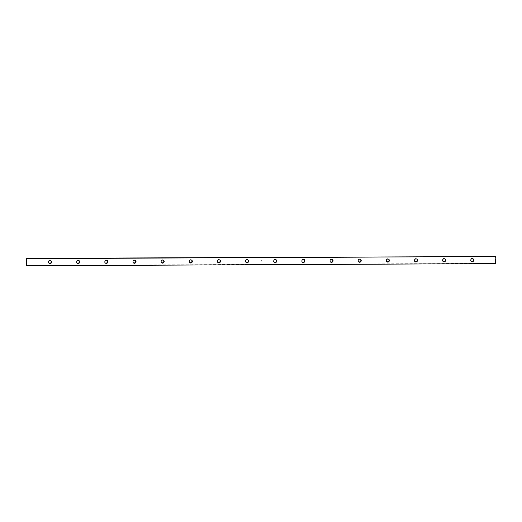 <?xml version="1.0" encoding="UTF-8"?>
<svg xmlns="http://www.w3.org/2000/svg" width="522" height="522" viewBox="0 0 522 522"><rect width="100%" height="100%" fill="white"/><g stroke="black" fill="none" stroke-linecap="round" stroke-linejoin="round"><path stroke-width="0.39" stroke-dasharray="2.61 1.96" d="M79.037 260.648A1.573 1.494 129.9 0 0 76.721 260.739A1.573 1.494 129.9 0 0 77.041 263.029M107.186 260.517A1.573 1.494 129.9 0 0 104.87 260.608A1.573 1.494 129.9 0 0 105.19 262.905M135.328 260.387A1.573 1.494 129.9 0 0 133.012 260.478A1.573 1.494 129.9 0 0 133.338 262.775M163.477 260.256A1.573 1.494 129.9 0 0 161.161 260.347A1.573 1.494 129.9 0 0 161.487 262.644M191.626 260.132A1.573 1.494 129.9 0 0 189.31 260.224A1.573 1.494 129.9 0 0 189.636 262.514M219.775 260.002A1.573 1.494 129.9 0 0 217.459 260.093A1.573 1.494 129.9 0 0 217.785 262.383M247.924 259.871A1.573 1.494 129.9 0 0 245.608 259.963A1.573 1.494 129.9 0 0 245.927 262.259M276.073 259.741A1.573 1.494 129.9 0 0 273.756 259.832A1.573 1.494 129.9 0 0 274.076 262.129M304.215 259.617A1.573 1.494 129.9 0 0 301.899 259.702A1.573 1.494 129.9 0 0 302.225 261.998M332.364 259.486A1.573 1.494 129.9 0 0 330.048 259.578A1.573 1.494 129.9 0 0 330.374 261.868M360.513 259.356A1.573 1.494 129.9 0 0 358.196 259.447A1.573 1.494 129.9 0 0 358.523 261.744M388.662 259.225A1.573 1.494 129.9 0 0 386.345 259.317A1.573 1.494 129.9 0 0 386.671 261.613M416.81 259.095A1.573 1.494 129.9 0 0 414.494 259.186A1.573 1.494 129.9 0 0 414.814 261.483M444.959 258.971A1.573 1.494 129.9 0 0 442.643 259.056A1.573 1.494 129.9 0 0 442.963 261.352M50.888 260.778A1.573 1.494 129.9 0 0 48.572 260.863A1.573 1.494 129.9 0 0 48.898 263.16M473.102 258.84A1.573 1.494 129.9 0 0 470.785 258.932A1.573 1.494 129.9 0 0 471.112 261.222M26.1 265.483L495.228 263.336L495.554 256.224M260.817 261L260.961 260.661L261.046 261M261.052 261.007L260.961 260.661L260.824 261.007M261.966 260.896L261.372 260.608L261.907 260.896L261.215 261.157L261.835 261.111L261.979 260.563L261.222 260.876L261.959 260.896M260.778 261.868L261.104 261.718L260.785 261.874M495.58 263.623L495.228 263.336M473.291 258.971L472.945 258.677M471.275 261.385L470.929 261.091M51.071 260.909L50.725 260.615M49.055 263.323L48.709 263.029M445.142 259.101L444.796 258.808M443.126 261.515L442.78 261.222M416.993 259.225L416.647 258.938M414.977 261.639L414.631 261.352M388.844 259.356L388.498 259.069M386.828 261.77L386.482 261.483M360.695 259.486L360.35 259.199M358.686 261.9L358.333 261.607M332.553 259.617L332.201 259.323M330.537 262.031L330.191 261.737M304.404 259.747L304.058 259.454M302.388 262.161L302.042 261.868M276.255 259.871L275.91 259.584M274.239 262.285L273.893 261.998M248.107 260.002L247.761 259.715M246.09 262.416L245.745 262.129M219.958 260.132L219.612 259.839M217.942 262.546L217.596 262.253M191.809 260.263L191.463 259.969M189.799 262.677L189.447 262.383M163.667 260.393L163.314 260.1M161.65 262.801L161.305 262.514M135.518 260.517L135.172 260.23M133.501 262.931L133.156 262.644M107.369 260.648L107.023 260.361M105.353 263.062L105.007 262.775M79.22 260.778L78.874 260.485M77.204 263.192L76.858 262.899"/><path stroke-width="0.78" d="M77.041 263.029A1.573 1.494 129.9 0 0 79.037 260.648M105.19 262.905A1.573 1.494 129.9 0 0 107.186 260.517M133.338 262.775A1.573 1.494 129.9 0 0 135.328 260.387M161.487 262.644A1.573 1.494 129.9 0 0 163.477 260.256M189.636 262.514A1.573 1.494 129.9 0 0 191.626 260.132M217.785 262.383A1.573 1.494 129.9 0 0 219.775 260.002M245.927 262.259A1.573 1.494 129.9 0 0 247.924 259.871M274.076 262.129A1.573 1.494 129.9 0 0 276.073 259.741M302.225 261.998A1.573 1.494 129.9 0 0 304.215 259.617M330.374 261.868A1.573 1.494 129.9 0 0 332.364 259.486M358.523 261.744A1.573 1.494 129.9 0 0 360.513 259.356M386.671 261.613A1.573 1.494 129.9 0 0 388.662 259.225M414.814 261.483A1.573 1.494 129.9 0 0 416.81 259.095M442.963 261.352A1.573 1.494 129.9 0 0 444.959 258.971M48.898 263.16A1.573 1.494 129.9 0 0 50.888 260.778M471.112 261.222A1.573 1.494 129.9 0 0 473.102 258.84M495.9 256.517L26.42 258.377L26.1 265.483L26.446 265.776L495.58 263.623L495.9 256.517L26.772 258.664L26.446 265.776M107.884 261.848A1.573 1.494 129.9 0 0 105.216 260.896A1.573 1.494 129.9 0 0 106.958 263.238A1.573 1.494 129.9 0 0 107.884 261.848M164.182 261.587A1.573 1.494 129.9 0 0 161.507 260.641A1.573 1.494 129.9 0 0 163.255 262.984A1.573 1.494 129.9 0 0 164.182 261.587M220.48 261.333A1.573 1.494 129.9 0 0 217.804 260.38A1.573 1.494 129.9 0 0 219.547 262.723A1.573 1.494 129.9 0 0 220.48 261.333M276.771 261.072A1.573 1.494 129.9 0 0 274.102 260.126A1.573 1.494 129.9 0 0 275.844 262.468A1.573 1.494 129.9 0 0 276.771 261.072M333.069 260.817A1.573 1.494 129.9 0 0 330.4 259.865A1.573 1.494 129.9 0 0 332.142 262.207A1.573 1.494 129.9 0 0 333.069 260.817M389.366 260.556A1.573 1.494 129.9 0 0 386.691 259.61A1.573 1.494 129.9 0 0 388.433 261.953A1.573 1.494 129.9 0 0 389.366 260.556M445.657 260.302A1.573 1.494 129.9 0 0 442.989 259.349A1.573 1.494 129.9 0 0 444.731 261.692A1.573 1.494 129.9 0 0 445.657 260.302M473.806 260.171A1.573 1.494 129.9 0 0 471.138 259.219A1.573 1.494 129.9 0 0 472.88 261.561A1.573 1.494 129.9 0 0 473.806 260.171M51.593 262.109A1.573 1.494 129.9 0 0 48.918 261.157A1.573 1.494 129.9 0 0 50.66 263.499A1.573 1.494 129.9 0 0 51.593 262.109M417.509 260.426A1.573 1.494 129.9 0 0 414.84 259.48A1.573 1.494 129.9 0 0 416.582 261.822A1.573 1.494 129.9 0 0 417.509 260.426M361.217 260.687A1.573 1.494 129.9 0 0 358.542 259.734A1.573 1.494 129.9 0 0 360.291 262.077A1.573 1.494 129.9 0 0 361.217 260.687M304.92 260.941A1.573 1.494 129.9 0 0 302.251 259.995A1.573 1.494 129.9 0 0 303.993 262.338A1.573 1.494 129.9 0 0 304.92 260.941M248.622 261.202A1.573 1.494 129.9 0 0 245.953 260.25A1.573 1.494 129.9 0 0 247.696 262.592A1.573 1.494 129.9 0 0 248.622 261.202M192.331 261.463A1.573 1.494 129.9 0 0 189.656 260.511A1.573 1.494 129.9 0 0 191.404 262.853A1.573 1.494 129.9 0 0 192.331 261.463M136.033 261.718A1.573 1.494 129.9 0 0 133.364 260.772A1.573 1.494 129.9 0 0 135.107 263.114A1.573 1.494 129.9 0 0 136.033 261.718M79.736 261.979A1.573 1.494 129.9 0 0 77.067 261.026A1.573 1.494 129.9 0 0 78.809 263.369A1.573 1.494 129.9 0 0 79.736 261.979M26.772 258.664L26.42 258.377"/></g></svg>
